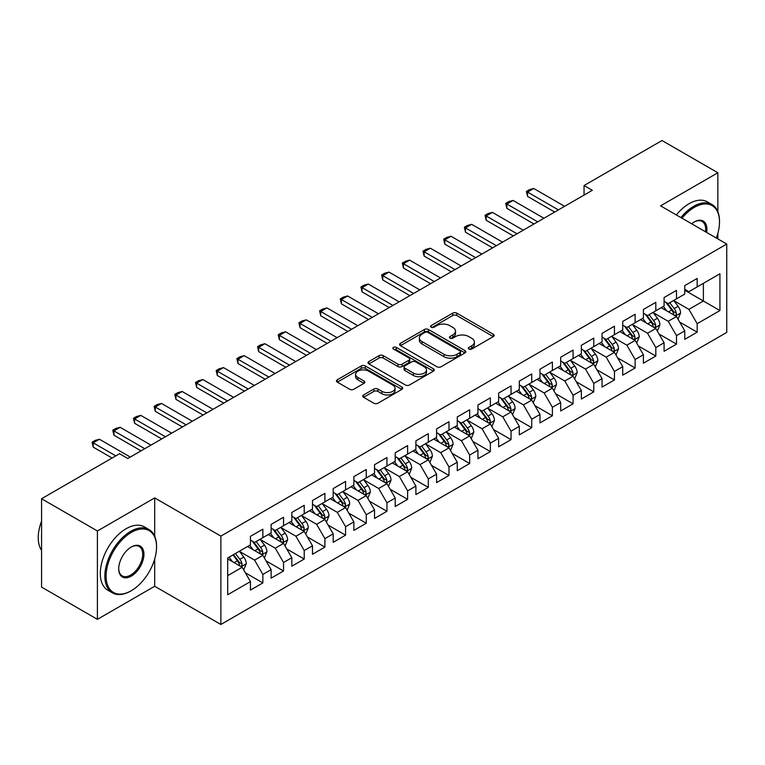 <?xml version="1.0" encoding="UTF-8"?>
<svg xmlns="http://www.w3.org/2000/svg" width="765" height="765" viewBox="0 0 765 765"><rect width="100%" height="100%" fill="white"/><g stroke="black" fill="none" stroke-linecap="round" stroke-linejoin="round"><path stroke-width="1.15" d="M468.907 349.041A2.008 1.157 0 0 0 471.747 349.041L493.32 336.59A2.869 1.654 0 0 0 494.161 335.414A2.869 1.654 0 0 0 493.32 334.248L456.772 313.143A2.869 1.654 0 0 0 452.717 313.143L431.144 325.603A2.008 1.157 0 0 0 430.561 326.416A2.008 1.157 0 0 0 431.144 327.238A2.008 1.157 0 0 0 433.984 327.238L436.777 325.632A9.19 5.307 0 0 1 449.772 325.632L452.813 327.391A9.19 5.307 0 0 1 455.51 331.14A9.19 5.307 0 0 1 452.813 334.888L450.021 336.504A2.008 1.157 0 0 0 449.438 337.317A2.008 1.157 0 0 0 450.021 338.14A2.008 1.157 0 0 0 452.87 338.14L455.663 336.533A9.19 5.307 0 0 1 468.649 336.533L471.699 338.283A9.19 5.307 0 0 1 474.386 342.041A9.19 5.307 0 0 1 471.699 345.79L468.907 347.396A2.008 1.157 0 0 0 468.314 348.218A2.008 1.157 0 0 0 468.907 349.041L468.907 347.396M363.595 394.96A2.869 1.654 0 0 0 362.753 396.127A2.869 1.654 0 0 0 363.595 397.303L373.846 403.222A2.869 1.654 0 0 0 377.91 403.222L401.864 389.385A2.869 1.654 0 0 0 402.706 388.218A2.869 1.654 0 0 0 401.864 387.042L365.316 365.947A2.869 1.654 0 0 0 361.262 365.947L337.308 379.775A2.869 1.654 0 0 0 336.466 380.951A2.869 1.654 0 0 0 337.308 382.118L349.691 389.27A2.869 1.654 0 0 0 353.746 389.27L364.006 383.351A2.869 1.654 0 0 0 364.838 382.184A2.869 1.654 0 0 0 364.006 381.008L357.857 377.461A7.679 4.437 0 0 1 355.61 374.324A7.679 4.437 0 0 1 360.353 370.231A7.679 4.437 0 0 1 368.72 371.197L392.78 385.082A7.679 4.437 0 0 1 395.027 388.218A7.679 4.437 0 0 1 390.284 392.311A7.679 4.437 0 0 1 381.917 391.355L377.91 389.041A2.869 1.654 0 0 0 373.846 389.041L363.595 394.96L363.595 397.303L373.846 391.422L373.846 389.041M154.693 536.217L154.693 497.91L97.404 530.977L41.559 498.742L119.531 453.722L127.803 458.503L592.32 190.313L584.049 185.541L584.049 195.094M154.693 497.91L220.875 536.112L726.75 244.045L726.75 332.412L220.875 624.479L220.875 536.112M717.857 211.695L717.857 172.766L660.568 205.842L726.75 244.045M717.857 172.766L662.012 140.521L584.049 185.541M436.978 366.77A2.869 1.654 0 0 0 441.042 366.77L464.996 352.942A2.869 1.654 0 0 0 465.837 351.766A2.869 1.654 0 0 0 464.996 350.59L428.457 329.495A2.869 1.654 0 0 0 424.393 329.495L400.439 343.322A2.869 1.654 0 0 0 399.598 344.499A2.869 1.654 0 0 0 400.439 345.675L436.978 366.77M394.243 349.471A2.008 1.157 0 0 1 396.28 349.758L396.28 347.367L433.43 368.816A2.869 1.654 0 0 1 434.271 369.992A2.869 1.654 0 0 1 433.43 371.159L409.476 384.996A2.869 1.654 0 0 1 405.412 384.996L368.873 363.901L368.873 361.549A2.869 1.654 0 0 0 368.032 362.725A2.869 1.654 0 0 0 368.873 363.901M368.873 361.549L379.124 355.629A2.869 1.654 0 0 1 383.189 355.629L398.001 364.188A2.869 1.654 0 0 0 402.065 364.188L408.864 360.267A2.869 1.654 0 0 0 409.705 359.091A2.869 1.654 0 0 0 408.864 357.915L393.44 349.012A2.008 1.157 0 0 1 392.847 348.19A2.008 1.157 0 0 1 394.09 347.119A2.008 1.157 0 0 1 396.28 347.367M684.761 290.26L703.379 301.008L703.379 283.337L719.922 273.784L697.173 286.913L697.173 278.441L684.761 285.603L684.761 294.076L676.49 298.857L676.49 290.375L664.087 297.547L664.087 306.019L655.815 310.8L655.815 302.318L643.403 309.481L643.403 317.963L635.132 322.734L635.132 314.262L622.72 321.424L622.72 329.906L614.448 334.678L614.448 326.196L602.036 333.368L602.036 341.84L593.764 346.622L593.764 338.14L581.352 345.302L581.352 353.784L573.081 358.555L573.081 350.083L560.678 357.245L560.678 365.727L552.397 370.499L552.397 362.017L539.994 369.189L539.994 377.661L531.723 382.443L531.723 373.961L519.311 381.123L519.311 389.605L511.039 394.377L511.039 385.904L498.627 393.067L498.627 401.549L490.355 406.32L490.355 397.848L477.943 405.01L477.943 413.483L469.672 418.264L469.672 409.782L457.269 416.944L457.269 425.426L448.988 430.198L448.988 421.725L436.586 428.888L436.586 437.37L428.314 442.141L428.314 433.669L415.902 440.831L415.902 449.304L407.63 454.085L407.63 445.603L395.218 452.765L395.218 461.247L386.947 466.028L386.947 457.547L374.534 464.709L374.534 473.191L366.263 477.962L366.263 469.49L353.86 476.652L353.86 485.125L345.579 489.906L345.579 481.424L333.177 488.596L333.177 497.068L324.905 501.85L324.905 493.368L312.493 500.53L312.493 509.012L304.221 513.784L304.221 505.311L291.809 512.473L291.809 520.955L283.538 525.727L283.538 517.245L271.126 524.417L271.126 532.889L262.854 537.671L262.854 529.189L250.442 536.351L250.442 544.833L227.693 557.962L227.693 594.74L250.442 581.61L242.17 567.276L227.693 558.919M719.922 273.784L719.922 310.561L697.173 323.691L688.902 309.366L673.908 300.702M679.702 322.084L697.173 332.173L697.173 323.691M697.173 332.173L684.761 339.335L684.761 330.853L676.49 335.634L668.218 321.3L653.224 312.646M659.019 334.018L676.49 344.116L676.49 335.634M676.49 344.116L664.087 351.278L664.087 342.797L655.815 347.578L647.534 333.244L632.54 324.589M638.335 345.962L655.815 356.05L655.815 347.578M655.815 356.05L643.403 363.212L643.403 354.74L635.132 359.512L626.86 345.187L611.866 336.533M617.651 357.905L635.132 367.994L635.132 359.512M635.132 367.994L622.72 375.156L622.72 366.684L614.448 371.455L606.176 357.131L591.182 348.467M596.968 369.839L614.448 379.937L614.448 371.455M614.448 379.937L602.036 387.1L602.036 378.618L593.764 383.399L585.493 369.065L570.499 360.411M576.294 381.783L593.764 391.871L593.764 383.399M593.764 391.871L581.352 399.034L581.352 390.561L573.081 395.333L564.809 381.008L549.815 372.354M555.61 393.726L573.081 403.815L573.081 395.333M573.081 403.815L560.678 410.977L560.678 402.505L552.397 407.276L544.125 392.952L529.131 384.288M534.926 405.67L552.397 415.758L552.397 407.276M552.397 415.758L539.994 422.921L539.994 414.439L531.723 419.22L523.451 404.886L508.448 396.232M514.243 417.604L531.723 427.692L531.723 419.22M531.723 427.692L519.311 434.864L519.311 426.382L511.039 431.154L502.768 416.829L487.774 408.175M493.559 429.548L511.039 439.636L511.039 431.154M511.039 439.636L498.627 446.798L498.627 438.326L490.355 443.098L482.084 428.773L467.09 420.109M472.885 441.491L490.355 451.58L490.355 443.098M490.355 451.58L477.943 458.742L477.943 450.26L469.672 455.041L461.4 440.707L446.406 432.053M452.201 453.425L469.672 463.514L469.672 455.041M469.672 463.514L457.269 470.685L457.269 462.203L448.988 466.975L440.716 452.651L425.723 443.996M431.517 465.369L448.988 475.457L448.988 466.975M448.988 475.457L436.586 482.619L436.586 474.147L428.314 478.919L420.042 464.594L405.039 455.93M410.834 477.312L428.314 487.401L428.314 478.919M428.314 487.401L415.902 494.563L415.902 486.081L407.63 490.862L399.359 476.528L384.365 467.874M390.15 489.246L407.63 499.335L407.63 490.862M407.63 499.335L395.218 506.506L395.218 498.025L386.947 502.806L378.675 488.472L363.681 479.818M369.466 501.19L386.947 511.278L386.947 502.806M386.947 511.278L374.534 518.441L374.534 509.968L366.263 514.74L357.991 500.415L342.997 491.752M348.792 513.133L366.263 523.222L366.263 514.74M366.263 523.222L353.86 530.384L353.86 521.902L345.579 526.683L337.308 512.349L322.314 503.695M328.108 525.067L345.579 535.165L345.579 526.683M345.579 535.165L333.177 542.328L333.177 533.846L324.905 538.627L316.624 524.293L301.63 515.639M307.425 537.011L324.905 547.099L324.905 538.627M324.905 547.099L312.493 554.262L312.493 545.789L304.221 550.561L295.95 536.236L280.956 527.582M286.741 548.954L304.221 559.043L304.221 550.561M304.221 559.043L291.809 566.205L291.809 557.733L283.538 562.505L275.266 548.18L260.272 539.516M266.057 560.888L283.538 570.986L283.538 562.505M283.538 570.986L271.126 578.149L271.126 569.667L262.854 574.448L254.582 560.114L239.588 551.46M245.383 572.832L262.854 582.92L262.854 574.448M262.854 582.92L250.442 590.083L250.442 581.61M250.442 540.052L254.582 542.442L262.854 537.671M227.693 575.643L242.17 567.276M271.126 528.118L275.266 530.499L283.538 525.727M254.582 560.114L262.854 555.342L247.554 546.506M271.126 569.667L262.854 555.342M291.809 516.174L295.95 518.565L304.221 513.784M275.266 548.18L283.538 543.399L268.228 534.563M291.809 557.733L283.538 543.399M312.493 504.231L316.624 506.621L324.905 501.85M295.95 536.236L304.221 531.455L288.912 522.619M312.493 545.789L304.221 531.455M333.177 492.297L337.308 494.678L345.579 489.906M316.624 524.293L324.905 519.521L309.596 510.685M333.177 533.846L324.905 519.521M353.86 480.353L357.991 482.744L366.263 477.962M337.308 512.349L345.579 507.577L330.279 498.742M353.86 521.902L345.579 507.577M374.534 468.409L378.675 470.8L386.947 466.028M357.991 500.415L366.263 495.634L350.963 486.798M374.534 509.968L366.263 495.634M395.218 456.476L399.359 458.857L407.63 454.085M378.675 488.472L386.947 483.7L371.637 474.864M395.218 498.025L386.947 483.7M415.902 444.532L420.042 446.923L428.314 442.141M399.359 476.528L407.63 471.756L392.321 462.921M415.902 486.081L407.63 471.756M436.586 432.588L440.716 434.979L448.988 430.198M420.042 464.594L428.314 459.813L413.004 450.977M436.586 474.147L428.314 459.813M457.269 420.654L461.4 423.035L469.672 418.264M440.716 452.651L448.988 447.879L433.688 439.043M457.269 462.203L448.988 447.879M477.943 408.711L482.084 411.101L490.355 406.32M461.4 440.707L469.672 435.935L454.372 427.1M477.943 450.26L469.672 435.935M498.627 396.767L502.768 399.158L511.039 394.377M482.084 428.773L490.355 423.992L475.055 415.156M498.627 438.326L490.355 423.992M519.311 384.824L523.451 387.214L531.723 382.443M502.768 416.829L511.039 412.058L495.73 403.212M519.311 426.382L511.039 412.058M539.994 372.89L544.125 375.28L552.397 370.499M523.451 404.886L531.723 400.114L516.413 391.278M539.994 414.439L531.723 400.114M560.678 360.946L564.809 363.337L573.081 358.555M544.125 392.952L552.397 388.171L537.097 379.335M560.678 402.505L552.397 388.171M581.352 349.003L585.493 351.393L593.764 346.622M564.809 381.008L573.081 376.227L557.781 367.391M581.352 390.561L573.081 376.227M602.036 337.069L606.176 339.45L614.448 334.678M585.493 369.065L593.764 364.293L578.464 355.457M602.036 378.618L593.764 364.293M622.72 325.125L626.86 327.516L635.132 322.734M606.176 357.131L614.448 352.349L599.138 343.514M622.72 366.684L614.448 352.349M643.403 313.181L647.534 315.572L655.815 310.8M626.86 345.187L635.132 340.406L619.822 331.57M643.403 354.74L635.132 340.406M664.087 301.247L668.218 303.628L676.49 298.857M647.534 333.244L655.815 328.472L640.506 319.636M664.087 342.797L655.815 328.472M684.761 289.304L688.902 291.695L697.173 286.913M668.218 321.3L676.49 316.528L661.19 307.693M684.761 330.853L676.49 316.528M41.559 498.742L41.559 587.099L97.404 619.344L154.693 586.267L220.875 624.479M97.404 530.977L97.404 619.344M717.857 238.91L717.857 233.287M688.902 309.366L703.379 301.008L719.922 310.561M154.693 586.267L154.693 559.043M469.71 349.328L471.699 348.18A9.19 5.307 0 0 0 474.386 344.422L474.386 342.041M455.51 331.14L455.51 333.53A9.19 5.307 0 0 1 452.813 337.279L450.824 338.426M493.282 336.61L456.772 315.534A2.869 1.654 0 0 0 452.717 315.534L431.948 327.525M464.996 350.59L464.996 352.942L428.457 331.886A2.869 1.654 0 0 0 424.393 331.886L400.478 345.694M459.918 352.589A2.008 1.157 0 0 0 460.511 351.766A2.008 1.157 0 0 0 459.918 350.944L427.845 332.431A2.008 1.157 0 0 0 425.005 332.431L422.06 334.123A9.19 5.307 0 0 0 419.373 337.881A9.19 5.307 0 0 0 422.06 341.63L443.987 354.281A9.19 5.307 0 0 0 456.982 354.281L459.918 352.589L459.918 354.97A2.008 1.157 0 0 0 460.511 354.157L460.511 351.766M419.373 337.881L419.373 340.262A9.19 5.307 0 0 0 422.06 344.011L422.06 341.63M459.918 354.97L456.982 356.672A9.19 5.307 0 0 1 443.987 356.672L422.06 344.011M368.912 363.92L379.124 358.02L379.124 355.629M409.705 359.091L409.705 361.482A2.869 1.654 0 0 1 408.864 362.648L402.065 366.578A2.869 1.654 0 0 1 398.001 366.578L383.189 358.02A2.869 1.654 0 0 0 379.124 358.02M396.28 349.758L433.392 371.188M413.387 373.071A7.679 4.437 0 0 0 421.754 374.028A7.679 4.437 0 0 0 426.497 369.935A7.679 4.437 0 0 0 424.24 366.798L415.768 361.902A2.869 1.654 0 0 0 411.704 361.902L404.905 365.833A2.869 1.654 0 0 0 404.063 366.999A2.869 1.654 0 0 0 404.905 368.175L413.387 373.071L413.387 375.452A7.679 4.437 0 0 0 421.754 376.418A7.679 4.437 0 0 0 426.497 372.316L426.497 369.935M404.063 366.999L404.063 369.39A2.869 1.654 0 0 0 404.905 370.566L404.905 368.175M413.387 375.452L404.905 370.566M395.027 388.218L395.027 390.609A7.679 4.437 0 0 1 390.284 394.702A7.679 4.437 0 0 1 381.917 393.736L377.91 391.422A2.869 1.654 0 0 0 373.846 391.422M355.61 374.324L355.61 376.715A7.679 4.437 0 0 0 357.857 379.851L357.857 377.461M363.968 383.37L357.857 379.851M401.826 389.414L365.316 368.338A2.869 1.654 0 0 0 361.262 368.338L337.346 382.146M678.019 319.177L680.592 312.923A7.755 4.475 -120 0 0 678.115 306.325L673.716 300.454M666.717 310.886L663.379 306.43M661.821 308.056L661.438 307.549M675.036 315.687L676.231 314.606L676.403 313.248A7.755 4.475 -120 0 0 674.185 308.591L669.786 302.73M667.281 303.093L672.712 310.332A3.949 2.276 60 0 1 673.43 311.537L676.403 313.248M665.923 302.299L671.699 310.026A7.755 4.475 60 0 1 673.917 314.683L674.08 315.132M558.402 209.897L527.544 192.082L527.544 196.385L526.406 191.422L529.504 189.634L533.75 188.506L564.608 206.321M554.673 212.048L527.544 196.385M533.75 188.506L527.544 192.082L526.406 191.422M657.345 331.121L659.908 324.867A7.755 4.475 -120 0 0 657.431 318.259L653.042 312.397M646.033 322.83L642.696 318.364M641.137 320L640.754 319.493M654.352 327.63L655.548 326.55L655.72 325.192A7.755 4.475 -120 0 0 653.501 320.535L649.112 314.664M646.597 315.027L652.029 322.275A3.949 2.276 60 0 1 652.746 323.471L655.72 325.192M645.239 314.243L651.025 321.96A7.755 4.475 60 0 1 653.243 326.626L653.396 327.076M636.662 343.064L639.224 336.801A7.755 4.475 -120 0 0 636.748 330.203L632.359 324.341M625.359 334.764L622.012 330.308M620.453 331.934L620.071 331.427M633.669 339.564L634.874 338.484L635.036 337.136A7.755 4.475 -120 0 0 632.818 332.469L628.428 326.607M625.923 326.971L631.345 334.219A3.949 2.276 60 0 1 632.062 335.414L635.036 337.136M624.556 326.186L630.341 333.903A7.755 4.475 60 0 1 632.559 338.57L632.712 339.019M537.719 221.84L506.86 204.026L506.86 208.319L505.722 203.366L508.821 201.578L513.066 200.44L543.925 218.255M533.999 223.992L506.86 208.319M513.066 200.44L506.86 204.026L505.722 203.366M517.035 233.784L486.177 215.969L486.177 220.263L485.039 215.309L488.147 213.521L492.383 212.383L523.241 230.198M513.315 235.926L486.177 220.263M492.383 212.383L486.177 215.969L485.039 215.309M716.308 238.02A35.687 20.598 120 0 0 719.511 221.955A35.687 20.598 120 0 0 694.276 207.392A35.687 20.598 120 0 0 681.969 218.197M680.898 217.576A36.557 21.104 -60 0 1 693.664 206.321A36.557 21.104 -60 0 1 711.938 204.504A36.557 21.104 -60 0 1 719.511 221.238A36.557 21.104 -60 0 1 719.511 221.601M691.656 223.791A17.844 10.299 -60 0 1 694.276 221.955L694.276 221.955A17.844 10.299 -60 0 1 706.621 232.426M705.473 231.766A16.964 9.792 120 0 0 702.146 221.477A16.964 9.792 120 0 0 693.97 222.146M676.346 214.946A36.557 21.104 -60 0 1 689.112 203.691A36.557 21.104 -60 0 1 707.386 201.874L711.938 204.504M130.7 591.039L131.322 590.685A35.687 20.598 120 0 0 156.548 546.985A35.687 20.598 120 0 0 131.322 532.411A35.687 20.598 120 0 0 106.086 576.112A35.687 20.598 120 0 0 131.322 590.685L130.7 591.039A36.557 21.104 -60 0 1 112.417 592.856A36.557 21.104 -60 0 1 106.813 563.556A36.557 21.104 -60 0 1 130.7 531.34A36.557 21.104 -60 0 1 148.974 529.523A36.557 21.104 -60 0 1 156.548 546.267A36.557 21.104 -60 0 1 156.548 546.631M131.322 546.985L131.322 546.985A17.844 10.299 -60 0 1 143.935 554.262A17.844 10.299 -60 0 1 131.322 576.112A17.844 10.299 -60 0 1 118.699 568.835A17.844 10.299 -60 0 1 131.322 546.985L131.322 546.985M118.709 568.471A16.964 9.792 120 0 0 122.218 575.882A16.964 9.792 120 0 0 130.7 575.041A16.964 9.792 120 0 0 141.783 560.095A16.964 9.792 120 0 0 139.182 546.497A16.964 9.792 120 0 0 131.006 547.166M41.559 550.37A36.557 21.104 -60 0 1 41.559 521.147M112.417 592.856L107.865 590.226A36.557 21.104 -60 0 1 102.261 560.927A36.557 21.104 -60 0 1 126.148 528.711A36.557 21.104 -60 0 1 144.432 526.903L148.974 529.523M615.978 354.998L618.541 348.744A7.755 4.475 -120 0 0 616.064 342.146L611.675 336.275M604.675 346.708L601.338 342.251M599.77 343.877L599.387 343.37M612.985 351.508L614.19 350.427L614.352 349.07A7.755 4.475 -120 0 0 612.134 344.413L607.745 338.551M605.239 338.914L610.661 346.153A3.949 2.276 60 0 1 611.378 347.358L614.352 349.07M603.872 338.13L609.657 345.847A7.755 4.475 60 0 1 611.876 350.504L612.029 350.953M595.294 366.942L597.857 360.688A7.755 4.475 -120 0 0 595.39 354.08L590.991 348.218M583.991 358.651L580.654 354.185M579.086 355.821L578.713 355.314M592.301 363.452L593.506 362.371L593.678 361.013A7.755 4.475 -120 0 0 591.46 356.356L587.061 350.485M584.556 350.858L589.978 358.097A3.949 2.276 60 0 1 590.695 359.292L593.678 361.013M583.188 350.064L588.973 357.791A7.755 4.475 60 0 1 591.192 362.447L591.355 362.897M496.351 245.718L465.493 227.903L465.493 232.206L464.355 227.253L467.463 225.455L471.699 224.327L502.557 242.142M492.631 247.87L465.493 232.206M471.699 224.327L465.493 227.903L464.355 227.253M475.667 257.662L444.819 239.847L444.819 244.14L443.681 239.187L446.779 237.399L451.015 236.261L481.874 254.076M471.948 259.813L444.819 244.14M451.015 236.261L444.819 239.847L443.681 239.187M574.611 378.885L577.173 372.622A7.755 4.475 -120 0 0 574.706 366.024L570.308 360.162M563.308 370.585L559.97 366.129M558.412 367.755L558.029 367.248M571.627 375.386L572.822 374.305L572.995 372.957A7.755 4.475 -120 0 0 570.776 368.29L566.377 362.428M563.872 362.792L569.303 370.04A3.949 2.276 60 0 1 570.021 371.235L572.995 372.957M562.514 362.008L568.29 369.724A7.755 4.475 60 0 1 570.508 374.391L570.671 374.84M454.993 269.605L424.135 251.79L424.135 256.084L422.997 251.13L426.095 249.342L430.341 248.204L461.19 266.019M451.264 271.747L424.135 256.084M430.341 248.204L424.135 251.79L422.997 251.13M553.937 390.819L556.499 384.566A7.755 4.475 -120 0 0 554.023 377.967L549.633 372.096M542.624 382.529L539.287 378.073M537.728 379.698L537.346 379.191M550.943 387.329L552.139 386.249L552.311 384.9A7.755 4.475 -120 0 0 550.092 380.234L545.703 374.372M543.188 374.735L548.62 381.974A3.949 2.276 60 0 1 549.337 383.179L552.311 384.9M541.83 373.951L547.616 381.668A7.755 4.475 60 0 1 549.834 386.325L549.987 386.774M434.31 281.539L403.451 263.724L403.451 268.027L402.314 263.074L405.412 261.276L409.657 260.148L440.516 277.963M430.59 283.691L403.451 268.027M409.657 260.148L403.451 263.724L402.314 263.074M533.253 402.763L535.816 396.509A7.755 4.475 -120 0 0 533.339 389.901L528.95 384.04M521.95 394.472L518.603 390.007M517.044 391.642L516.662 391.135M530.26 399.273L531.465 398.192L531.627 396.834A7.755 4.475 -120 0 0 529.409 392.177L525.019 386.306M522.514 386.679L527.936 393.918A3.949 2.276 60 0 1 528.653 395.123L531.627 396.834M521.147 385.885L526.932 393.612A7.755 4.475 60 0 1 529.151 398.269L529.303 398.718M512.569 414.707L515.132 408.443A7.755 4.475 -120 0 0 512.655 401.845L508.266 395.983M501.266 406.406L497.919 401.95M496.361 403.576L495.978 403.069M509.576 411.207L510.781 410.126L510.944 408.778A7.755 4.475 -120 0 0 508.725 404.111L504.336 398.249M501.83 398.613L507.252 405.861A3.949 2.276 60 0 1 507.97 407.057L510.944 408.778M500.463 397.829L506.248 405.546A7.755 4.475 60 0 1 508.467 410.212L508.62 410.662M491.885 426.641L494.448 420.387A7.755 4.475 -120 0 0 491.981 413.789L487.582 407.927M480.583 418.35L477.245 413.894M475.677 415.519L475.304 415.013M488.892 423.15L490.097 422.07L490.269 420.721A7.755 4.475 -120 0 0 488.051 416.055L483.652 410.193M481.147 410.556L486.569 417.805A3.949 2.276 60 0 1 487.286 419L490.269 420.721M479.779 409.772L485.565 417.489A7.755 4.475 60 0 1 487.783 422.146L487.936 422.596M471.202 438.584L473.764 432.33A7.755 4.475 -120 0 0 471.297 425.732L466.899 419.861M459.899 430.293L456.562 425.837M455.003 427.463L454.62 426.956M468.218 435.094L469.414 434.013L469.586 432.655A7.755 4.475 -120 0 0 467.367 427.998L462.968 422.127M460.463 422.5L465.895 429.739A3.949 2.276 60 0 1 466.612 430.944L469.586 432.655M459.105 421.706L464.881 429.433A7.755 4.475 60 0 1 467.099 434.09L467.262 434.539M450.518 450.528L453.09 444.264A7.755 4.475 -120 0 0 450.614 437.666L446.215 431.804M439.215 442.227L435.878 437.771M434.319 439.406L433.937 438.89M447.535 447.028L448.73 445.947L448.902 444.599A7.755 4.475 -120 0 0 446.684 439.932L442.294 434.071M439.779 434.434L445.211 441.682A3.949 2.276 60 0 1 445.928 442.878L448.902 444.599M438.422 433.65L444.197 441.367A7.755 4.475 60 0 1 446.416 446.033L446.578 446.483M429.844 462.462L432.407 456.208A7.755 4.475 -120 0 0 429.93 449.61L425.541 443.748M418.541 454.171L415.194 449.715M413.636 451.34L413.253 450.834M426.851 458.971L428.046 457.891L428.218 456.542A7.755 4.475 -120 0 0 426 451.876L421.611 446.014M419.096 446.378L424.527 453.626A3.949 2.276 60 0 1 425.244 454.821L428.218 456.542M417.738 445.593L423.523 453.31A7.755 4.475 60 0 1 425.742 457.977L425.895 458.417M409.16 474.405L411.723 468.151A7.755 4.475 -120 0 0 409.246 461.553L404.857 455.682M397.857 466.115L394.511 461.658M392.952 463.284L392.569 462.777M406.167 470.915L407.372 469.834L407.535 468.476A7.755 4.475 -120 0 0 405.316 463.82L400.927 457.958M398.422 458.321L403.844 465.56A3.949 2.276 60 0 1 404.561 466.765L407.535 468.476M397.054 457.527L402.839 465.254A7.755 4.475 60 0 1 405.058 469.911L405.211 470.36M388.477 486.349L391.039 480.085A7.755 4.475 -120 0 0 388.563 473.487L384.173 467.625M377.174 478.058L373.836 473.592M372.268 475.228L371.895 474.721M385.484 482.849L386.688 481.768L386.861 480.42A7.755 4.475 -120 0 0 384.642 475.763L380.243 469.892M377.738 470.255L383.16 477.503A3.949 2.276 60 0 1 383.877 478.699L386.861 480.42M376.37 469.471L382.156 477.188A7.755 4.475 60 0 1 384.374 481.854L384.527 482.304M367.793 498.292L370.356 492.029A7.755 4.475 -120 0 0 367.889 485.431L363.49 479.569M356.49 489.992L353.153 485.536M351.594 487.162L351.212 486.655M364.8 494.792L366.005 493.712L366.177 492.364A7.755 4.475 -120 0 0 363.958 487.697L359.56 481.835M357.054 482.199L362.486 489.447A3.949 2.276 60 0 1 363.203 490.642L366.177 492.364M355.687 481.415L361.472 489.131A7.755 4.475 60 0 1 363.691 493.798L363.853 494.247M347.109 510.226L349.682 503.972A7.755 4.475 -120 0 0 347.205 497.374L342.806 491.503M335.806 501.936L332.469 497.48M330.91 499.105L330.528 498.598M344.126 506.736L345.321 505.655L345.493 504.298A7.755 4.475 -120 0 0 343.275 499.641L338.876 493.779M336.37 494.142L341.802 501.381A3.949 2.276 60 0 1 342.519 502.586L345.493 504.298M335.013 493.358L340.788 501.075A7.755 4.475 60 0 1 343.007 505.732L343.169 506.181M326.435 522.17L328.998 515.916A7.755 4.475 -120 0 0 326.521 509.308L322.132 503.447M315.123 513.879L311.785 509.414M310.227 511.049L309.844 510.542M323.442 518.68L324.637 517.599L324.809 516.241A7.755 4.475 -120 0 0 322.591 511.584L318.202 505.713M315.687 506.076L321.118 513.325A3.949 2.276 60 0 1 321.836 514.52L324.809 516.241M314.329 505.292L320.114 513.009A7.755 4.475 60 0 1 322.333 517.676L322.486 518.125M305.751 534.113L308.314 527.85A7.755 4.475 -120 0 0 305.837 521.252L301.448 515.39M294.449 525.813L291.102 521.357M289.543 522.983L289.16 522.476M302.758 530.614L303.963 529.533L304.126 528.185A7.755 4.475 -120 0 0 301.907 523.518L297.518 517.656M295.013 518.02L300.435 525.268A3.949 2.276 60 0 1 301.152 526.463L304.126 528.185M293.645 517.236L299.431 524.953A7.755 4.475 60 0 1 301.649 529.619L301.802 530.069M285.068 546.047L287.63 539.794A7.755 4.475 -120 0 0 285.154 533.195L280.765 527.324M273.765 537.757L270.428 533.301M268.859 534.926L268.486 534.419M282.075 542.557L283.28 541.477L283.452 540.119A7.755 4.475 -120 0 0 281.224 535.462L276.834 529.6M274.329 529.963L279.751 537.202A3.949 2.276 60 0 1 280.468 538.407L283.452 540.119M272.962 529.179L278.747 536.896A7.755 4.475 60 0 1 280.965 541.553L281.118 542.002M264.384 557.991L266.947 551.737A7.755 4.475 -120 0 0 264.48 545.129L260.081 539.268M253.081 549.7L249.744 545.235M248.176 546.87L247.803 546.363M261.391 554.501L262.596 553.42L262.768 552.062A7.755 4.475 -120 0 0 260.549 547.405L256.151 541.534M253.645 541.907L259.067 549.146A3.949 2.276 60 0 1 259.784 550.351L262.768 552.062M252.278 541.113L258.063 548.84A7.755 4.475 60 0 1 260.282 553.497L260.444 553.946M413.626 293.483L382.768 275.668L382.768 279.961L381.63 275.008L384.738 273.22L388.974 272.082L419.832 289.897M409.906 295.634L382.768 279.961M388.974 272.082L382.768 275.668L381.63 275.008M392.942 305.426L362.084 287.611L362.084 291.905L360.946 286.952L364.054 285.163L368.29 284.025L399.148 301.84M389.222 307.568L362.084 291.905M368.29 284.025L362.084 287.611L360.946 286.952M372.259 317.36L341.4 299.545L341.4 303.848L340.272 298.895L343.37 297.097L347.606 295.969L378.465 313.784M368.539 319.512L341.4 303.848M347.606 295.969L341.4 299.545L340.272 298.895M351.584 329.304L320.726 311.489L320.726 315.792L319.588 310.829L322.687 309.041L326.932 307.903L357.781 325.718M347.855 331.455L320.726 315.792M326.932 307.903L320.726 311.489L319.588 310.829M330.901 341.247L300.043 323.432L300.043 327.726L298.905 322.773L302.003 320.984L306.249 319.847L337.107 337.661M327.171 343.389L300.043 327.726M306.249 319.847L300.043 323.432L298.905 322.773M310.217 353.181L279.359 335.366L279.359 339.67L278.221 334.716L281.329 332.918L285.565 331.79L316.423 349.605M306.497 355.333L279.359 339.67M285.565 331.79L279.359 335.366L278.221 334.716M289.533 365.125L258.675 347.31L258.675 351.613L257.537 346.65L260.645 344.862L264.881 343.724L295.739 361.539M285.814 367.276L258.675 351.613M264.881 343.724L258.675 347.31L257.537 346.65M268.85 377.069L237.992 359.254L237.992 363.547L236.854 358.594L239.961 356.806L244.198 355.668L275.056 373.483M265.13 379.22L237.992 363.547M244.198 355.668L237.992 359.254L236.854 358.594M248.176 389.003L217.317 371.188L217.317 375.491L216.179 370.537L219.278 368.74L223.514 367.611L254.372 385.426M244.446 391.154L217.317 375.491M223.514 367.611L217.317 371.188L216.179 370.537M227.492 400.946L196.634 383.131L196.634 387.434L195.496 382.471L198.594 380.683L202.84 379.555L233.698 397.37M223.763 403.098L196.634 387.434M202.84 379.555L196.634 383.131L195.496 382.471M206.808 412.89L175.95 395.075L175.95 399.368L174.812 394.415L177.91 392.627L182.156 391.489L213.014 409.304M203.088 415.041L175.95 399.368M182.156 391.489L175.95 395.075L174.812 394.415M186.124 424.833L155.266 407.018L155.266 411.312L154.128 406.358L157.236 404.57L161.472 403.432L192.331 421.247M182.405 426.975L155.266 411.312M161.472 403.432L155.266 407.018L154.128 406.358M165.441 436.767L134.583 418.952L134.583 423.255L133.445 418.302L136.553 416.504L140.789 415.376L171.647 433.191M161.721 438.919L134.583 423.255M140.789 415.376L134.583 418.952L133.445 418.302M144.757 448.711L113.909 430.896L113.909 435.189L112.771 430.236L115.869 428.448L120.105 427.31L150.963 445.125M141.037 450.862L113.909 435.189M120.105 427.31L113.909 430.896L112.771 430.236M243.7 569.935L246.263 563.671A7.755 4.475 -120 0 0 243.796 557.073L239.397 551.211M232.397 561.634L229.06 557.178M240.717 566.435L241.912 565.354L242.084 564.006A7.755 4.475 -120 0 0 239.866 559.339L235.467 553.477M233.526 554.596L238.393 561.089A3.949 2.276 60 0 1 239.11 562.285L242.084 564.006M232.99 554.912L237.38 560.774A7.755 4.475 60 0 1 239.598 565.44L239.761 565.89M115.811 455.873L93.225 442.839L93.225 447.133L92.087 442.18L95.185 440.391L99.431 439.253L130.28 457.068M112.082 458.025L93.225 447.133M99.431 439.253L93.225 442.839L92.087 442.18M471.699 348.18L471.699 345.79M450.021 338.14L450.021 336.504M452.813 337.279L452.813 334.888M431.144 327.238L431.144 325.603M452.717 315.534L452.717 313.143M456.772 315.534L456.772 313.143M493.32 336.59L493.32 334.248M400.439 345.675L400.439 343.322M424.393 331.886L424.393 329.495M428.457 331.886L428.457 329.495M443.987 356.672L443.987 354.281M456.982 356.672L456.982 354.281M383.189 358.02L383.189 355.629M398.001 366.578L398.001 364.188M402.065 366.578L402.065 364.188M408.864 362.648L408.864 360.267M433.43 371.159L433.43 368.816M377.91 391.422L377.91 389.041M381.917 393.736L381.917 391.355M364.006 383.351L364.006 381.008M337.308 382.118L337.308 379.775M361.262 368.338L361.262 365.947M365.316 368.338L365.316 365.947M401.864 389.385L401.864 387.042M675.524 315.964L680.534 313.076M674.185 308.591L678.115 306.325M668.467 311.891L671.699 310.026M654.84 327.908L659.851 325.01M653.501 320.535L657.431 318.259M647.783 323.834L651.025 321.96M634.156 339.851L639.177 336.954M632.818 332.469L636.748 330.203M627.099 335.778L630.341 333.903M613.473 351.785L618.493 348.897M612.134 344.413L616.064 342.146M606.415 347.712L609.657 345.847M592.789 363.729L597.809 360.831M591.46 356.356L595.39 354.08M585.741 359.655L588.973 357.791M572.115 375.672L577.126 372.775M570.776 368.29L574.706 366.024M565.058 371.599L568.29 369.724M551.431 387.606L556.442 384.719M550.092 380.234L554.023 377.967M544.374 383.533L547.616 381.668M530.747 399.55L535.768 396.653M529.409 392.177L533.339 389.901M523.69 395.476L526.932 393.612M510.064 411.494L515.084 408.596M508.725 404.111L512.655 401.845M503.007 407.42L506.248 405.546M489.38 423.437L494.4 420.54M488.051 416.055L491.981 413.789M482.323 419.354L485.565 417.489M468.706 435.371L473.717 432.474M467.367 427.998L471.297 425.732M461.649 431.297L464.881 429.433M448.022 447.315L453.033 444.417M446.684 439.932L450.614 437.666M440.965 443.241L444.197 441.367M427.339 459.258L432.349 456.361M426 451.876L429.93 449.61M420.281 455.185L423.523 453.31M406.655 471.192L411.675 468.295M405.316 463.82L409.246 461.553M399.598 467.119L402.839 465.254M385.971 483.136L390.992 480.238M384.642 475.763L388.563 473.487M378.914 479.062L382.156 477.188M365.297 495.079L370.308 492.182M363.958 487.697L367.889 485.431M358.24 491.006L361.472 489.131M344.613 507.013L349.624 504.125M343.275 499.641L347.205 497.374M337.556 502.94L340.788 501.075M323.93 518.957L328.94 516.059M322.591 511.584L326.521 509.308M316.873 514.883L320.114 513.009M303.246 530.9L308.266 528.003M301.907 523.518L305.837 521.252M296.189 526.827L299.431 524.953M282.562 542.834L287.583 539.947M281.224 535.462L285.154 533.195M275.505 538.761L278.747 536.896M261.879 554.778L266.899 551.881M260.549 547.405L264.48 545.129M254.831 550.704L258.063 548.84M241.205 566.722L246.215 563.824M239.866 559.339L243.796 557.073M234.147 562.648L237.38 560.774M719.511 221.955L719.511 221.238M156.548 546.985L156.548 546.267"/></g></svg>
